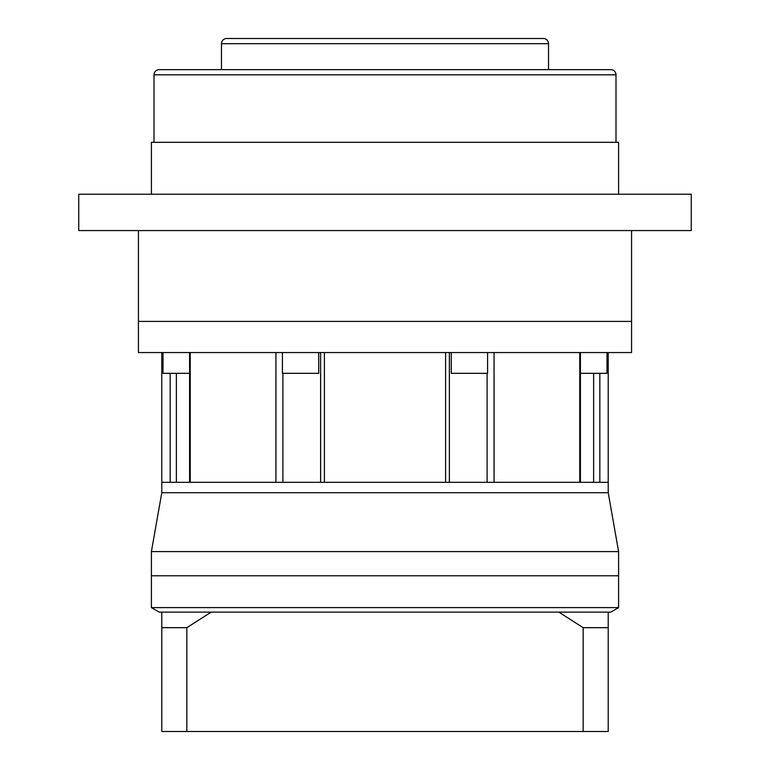 <?xml version="1.0" encoding="UTF-8"?>
<svg xmlns="http://www.w3.org/2000/svg" width="770" height="770" viewBox="0 0 770 770"><rect width="100%" height="100%" fill="white"/><g stroke="black" fill="none" stroke-linecap="round" stroke-linejoin="round"><path stroke-width="1.16" d="M616 142.325L616 74.834A5.188 5.188 0 0 0 610.812 69.647L159.188 69.647A5.188 5.188 0 0 0 154 74.834L154 142.325M548.519 69.647L548.519 43.688A5.188 5.188 0 0 0 543.322 38.5L226.678 38.5A5.188 5.188 0 0 0 221.481 43.688L221.481 69.647M268.201 38.5L242.252 38.5L268.201 38.5M527.748 38.5L501.799 38.5L527.748 38.5M151.401 194.233L151.401 142.325L618.599 142.325L618.599 194.233M78.733 230.567L691.268 230.567L691.268 194.233L78.733 194.233L78.733 230.567M138.427 230.567L138.427 321.408L631.573 321.408L631.573 352.554L138.427 352.554L138.427 321.408L631.573 321.408L631.573 230.567M608.213 352.554L608.213 492.713L161.787 492.713L608.213 492.713L618.599 551.59L151.401 551.59L161.787 492.713L161.787 482.328L170.17 482.328L170.17 373.325M583.159 731.5L583.159 627.675L558.818 612.112L608.213 612.112L608.213 731.5L161.787 731.5L161.787 612.112L159.188 612.112L151.401 607.607L151.401 575.768L618.599 575.768L618.599 551.59M608.213 612.112L610.812 612.112L618.599 607.607L618.599 575.768L151.401 575.768L151.401 551.59M189.584 482.328L189.584 352.554M320.628 482.328L320.628 352.554M487.593 352.554L487.593 373.325L451.258 373.325L451.258 352.554M318.742 352.554L318.742 373.325L282.407 373.325L282.407 352.554M189.584 373.325L163.009 373.325L163.009 352.554M606.991 352.554L606.991 373.325L580.416 373.325M324.411 352.554L324.411 482.328L445.589 482.328L445.589 352.554M190.248 352.554L190.248 482.328L275.93 482.328L275.93 352.554M494.071 352.554L494.071 482.328L579.752 482.328L579.752 352.554M599.83 373.325L599.83 482.328L608.213 482.328L161.787 482.328L161.787 352.554M151.401 607.607L618.599 607.607M161.787 612.112L558.818 612.112M161.787 673.875L161.787 622.487L161.787 673.875M186.841 731.5L186.841 627.675L161.787 627.675M211.182 612.112L186.841 627.675M608.213 627.675L583.159 627.675M616 74.834L154 74.834M548.519 43.688L221.481 43.688M487.112 482.328L487.112 373.325M282.888 482.328L282.888 373.325M176.369 482.328L176.369 373.325M593.631 482.328L593.631 373.325M449.372 482.328L449.372 352.554M580.416 482.328L580.416 352.554"/></g></svg>
